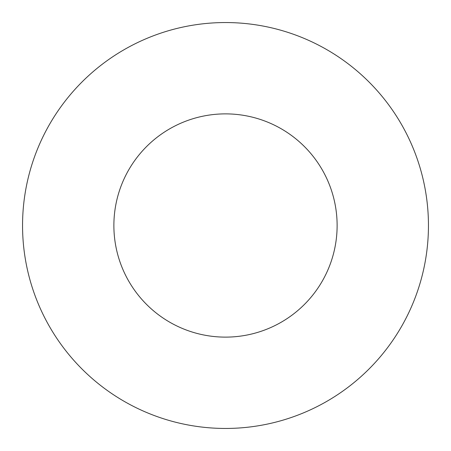 <?xml version="1.0" encoding="UTF-8"?>
<svg xmlns="http://www.w3.org/2000/svg" width="451" height="451" viewBox="0 0 451 451"><rect width="100%" height="100%" fill="white"/><g stroke="black" fill="none" stroke-linecap="round" stroke-linejoin="round"><path stroke-width="0.68" d="M337.123 225.5A111.622 111.622 0 0 0 225.5 113.877A111.622 111.622 0 0 0 113.877 225.5A111.622 111.622 0 0 0 225.5 337.123A111.622 111.622 0 0 0 337.123 225.5M428.45 225.5A202.95 202.95 0 0 0 225.5 22.55A202.95 202.95 0 0 0 22.55 225.5A202.95 202.95 0 0 0 225.5 428.45A202.95 202.95 0 0 0 428.45 225.5"/></g></svg>
